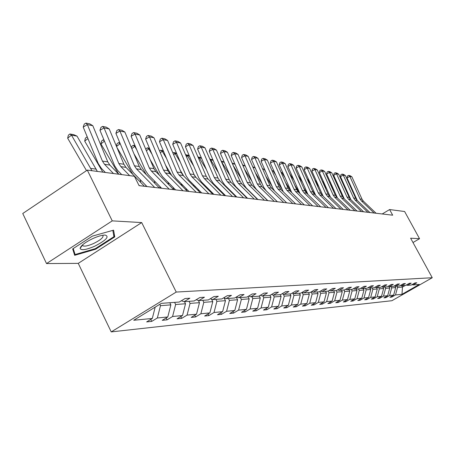 <?xml version="1.0" encoding="UTF-8"?>
<svg xmlns="http://www.w3.org/2000/svg" width="455" height="455" viewBox="0 0 455 455"><rect width="100%" height="100%" fill="white"/><g stroke="black" fill="none" stroke-linecap="round" stroke-linejoin="round"><path stroke-width="0.68" d="M111.225 331.905L391.914 300.715L432.25 277.726L176.233 292.059L111.225 331.905L78.254 263.365L141.698 222.58L112.243 220.868L46.529 263.57L78.254 263.365M46.529 263.57L22.75 213.509L87.297 170.113L112.243 220.868M412.992 242.532L419.544 238.704L404.62 211.512L389.599 209.556L382.217 213.969M396.823 286.11L397.539 287.435L402.476 287.054L401.987 294.322L395.509 294.948L391.812 297.058L391.448 296.381M401.771 285.746L402.476 287.054L405.2 285.495M397.539 287.435L395.509 294.948M390.936 286.542L391.664 287.884L395.674 287.577L393.638 295.13L389.924 297.251L391.812 297.058M393.638 295.13L389.605 295.517L385.857 297.661L385.482 296.961M384.867 286.986L385.601 288.351L389.742 288.032L387.677 295.704L383.906 297.86L385.857 297.661M387.677 295.704L383.514 296.108L379.709 298.287L379.322 297.559M378.594 287.446L379.339 288.834L383.616 288.504L381.517 296.302L377.695 298.491L379.709 298.287M381.517 296.302L377.223 296.717L373.362 298.929L372.963 298.179M372.11 287.918L372.867 289.334L377.286 288.993L375.159 296.916L371.286 299.14L373.362 298.929M375.159 296.916L370.717 297.342L366.804 299.595L366.389 298.816M365.411 288.407L366.178 289.846L370.751 289.494L368.59 297.547L364.654 299.811L366.804 299.595M368.59 297.547L363.994 297.997L360.024 300.283L359.598 299.475M358.483 288.919L359.257 290.381L363.989 290.017L361.793 298.207L357.801 300.505L360.024 300.283M361.793 298.207L357.044 298.668L353.012 300.994L352.568 300.152M351.305 289.443L352.096 290.933L356.987 290.557L354.763 298.889L350.714 301.227L353.012 300.994M354.763 298.889L349.844 299.362L345.754 301.728L345.294 300.857M343.878 289.989L344.68 291.501L349.747 291.115L347.483 299.589L343.371 301.966L345.754 301.728M347.483 299.589L342.393 300.084L338.236 302.49L337.758 301.585M336.177 290.552L336.99 292.093L342.245 291.689L339.948 300.317L335.767 302.74L338.236 302.49M339.948 300.317L334.67 300.829L330.444 303.28L329.955 302.342M328.163 291.081L329.022 292.707L334.471 292.286L332.133 301.074L327.89 303.536L330.444 303.28M332.133 301.074L326.656 301.602L322.367 304.099L321.856 303.121M319.791 291.513L320.747 293.344L326.4 292.906L324.028 301.858L319.717 304.367L322.367 304.099M324.028 301.858L318.346 302.41L313.99 304.947L313.455 303.929M311.089 291.956L312.158 294.004L318.028 293.555L315.616 302.672L311.237 305.225L313.99 304.947M315.616 302.672L309.718 303.24L305.288 305.828L304.736 304.77M302.046 292.411L303.235 294.692L309.337 294.22L306.88 303.519L302.427 306.118L305.288 305.828M306.88 303.519L300.749 304.111L296.245 306.744L295.67 305.641M292.81 293.202L293.953 295.409L300.3 294.92L297.798 304.395L293.27 307.045L296.245 306.744M297.798 304.395L291.422 305.015L286.843 307.699L286.246 306.545M283.243 294.123L284.29 296.148L290.899 295.642L288.351 305.311L283.749 308.012L286.843 307.699M288.351 305.311L281.713 305.953L277.055 308.689L276.435 307.489M273.284 295.096L274.228 296.922L281.11 296.393L278.523 306.26L273.836 309.019L277.055 308.689M278.523 306.26L271.607 306.926L266.863 309.724L266.22 308.462M262.808 295.926L263.735 297.729L270.913 297.178L268.274 307.25L263.508 310.065L266.863 309.724M268.274 307.25L261.068 307.95L256.239 310.799L255.568 309.48M251.848 296.728L252.792 298.571L260.277 297.997L257.593 308.285L252.741 311.157L256.239 310.799M257.593 308.285L250.068 309.013L245.16 311.925L244.454 310.543M240.399 297.564L241.36 299.453L249.181 298.85L246.445 309.36L241.503 312.295L245.16 311.925M246.445 309.36L238.585 310.122L233.586 313.097L232.852 311.647M228.433 298.44L229.411 300.374L237.59 299.743L234.797 310.486L229.764 313.484L233.586 313.097M234.797 310.486L226.584 311.283L221.488 314.325L220.72 312.801M215.909 299.362L216.904 301.335L225.464 300.675L222.62 311.664L217.49 314.729L221.488 314.325M222.62 311.664L214.021 312.5L208.828 315.605L208.026 314.007M202.788 300.323L203.806 302.342L212.775 301.654L209.869 312.898L204.648 316.032L208.828 315.605M209.869 312.898L200.865 313.768L195.57 316.953L194.729 315.264M189.035 301.329L190.065 303.4L199.472 302.677L196.514 314.189L191.185 317.397L195.57 316.953M196.514 314.189L187.062 315.105L181.664 318.358L180.783 316.583M174.589 302.387L175.647 304.509L185.521 303.752L182.5 315.542L177.069 318.824L181.664 318.358M182.5 315.542L172.576 316.504L167.07 319.842L166.143 317.96M159.807 304.304L160.484 305.675L170.87 304.878L167.781 316.97L162.236 320.331L167.07 319.842M167.781 316.97L157.35 317.977L151.731 321.395L150.759 319.404M155.183 307.136L152.306 318.466L146.646 321.912L151.731 321.395M152.306 318.466L133.747 320.257L161.36 303.354L179.264 302.04L185.043 298.525L189.871 298.196L184.133 301.688L194.194 300.948L199.853 297.519L204.437 297.206L198.818 300.613L208.384 299.913L213.924 296.563L218.292 296.268L212.781 299.589L221.886 298.924L227.318 295.653L231.476 295.369L226.078 298.616L234.752 297.979L240.081 294.783L244.045 294.516L238.75 297.684L247.031 297.081L252.252 293.958L256.04 293.702L250.847 296.802L258.753 296.222L263.877 293.168L267.494 292.923L262.399 295.955L269.957 295.403L274.991 292.411L278.449 292.178L273.449 295.147L280.684 294.613L285.621 291.689L288.936 291.467L284.022 294.368L290.955 293.862L295.807 291.001L298.98 290.785L294.158 293.629L300.806 293.139L305.572 290.336L308.615 290.131L303.877 292.918L310.253 292.451L314.94 289.699L317.857 289.499L313.205 292.235L319.33 291.786L323.932 289.09L326.741 288.897L322.163 291.575L328.049 291.149L332.577 288.504L335.278 288.316L330.774 290.944L336.444 290.529L340.892 287.935L343.491 287.759L339.066 290.341L344.515 289.937L348.894 287.395L351.397 287.224L347.04 289.755L352.295 289.369L356.606 286.872L359.018 286.707L354.729 289.192L359.797 288.823L364.034 286.366L366.36 286.206L362.14 288.652L367.026 288.294L371.2 285.876L373.447 285.729L369.289 288.123L374.01 287.782L378.116 285.41L380.283 285.262L376.194 287.623L380.75 287.287L384.799 284.955L386.892 284.813L382.865 287.133L387.268 286.809L391.254 284.517L393.279 284.381L389.309 286.661L393.564 286.349L397.494 284.091L399.45 283.96L395.543 286.201L399.661 285.899L403.534 283.681L405.428 283.556L401.572 285.763L405.559 285.467L409.375 283.283L411.212 283.164L407.413 285.336L411.274 285.052L415.034 282.902L416.814 282.782L413.066 284.921L419.271 284.466L401.987 294.322M87.297 170.113L134.401 176.261L139.094 185.646L392.682 215.192L389.599 209.556M406.349 285.018L407.413 285.336M394.815 285.985L395.674 287.577M391.664 287.884L389.605 295.517M400.48 285.433L401.572 285.763M388.94 286.548L389.742 288.032M385.601 288.351L383.514 296.108M394.411 285.865L395.543 286.201M382.877 287.133L383.616 288.504M379.339 288.834L377.223 296.717M388.138 286.309L389.309 286.661M376.541 287.594L377.286 288.993M372.867 289.334L370.717 297.342M381.654 286.764L382.865 287.133M369.989 288.078L370.751 289.494M366.178 289.846L363.994 297.997M374.943 287.241L376.194 287.623M363.215 288.572L363.989 290.017M359.257 290.381L357.044 298.668M367.998 287.731L369.289 288.123M356.208 289.084L356.987 290.557M352.096 290.933L349.844 299.362M360.798 288.243L362.14 288.652M348.957 289.613L349.747 291.115M344.68 291.501L342.393 300.084M353.336 288.766L354.729 289.192M341.438 290.165L342.245 291.689M336.99 292.093L334.67 300.829M345.595 289.312L347.04 289.755M333.651 290.734L334.471 292.286M329.022 292.707L326.656 301.602M337.564 289.875L339.066 290.341M325.57 291.325L326.4 292.906M320.747 293.344L318.346 302.41M329.215 290.466L330.774 290.944M317.186 291.939L318.028 293.555M312.158 294.004L309.718 303.24M320.542 291.075L322.163 291.575M308.479 292.582L309.337 294.22M303.235 294.692L300.749 304.111M311.516 291.706L313.205 292.235M299.424 293.242L300.3 294.92M293.953 295.409L291.422 305.015M302.12 292.366L303.877 292.918M290.011 293.93L290.899 295.642M284.29 296.148L281.713 305.953M292.326 293.054L294.158 293.629M280.206 294.652L281.11 296.393M274.228 296.922L271.607 306.926M282.111 293.771L284.022 294.368M269.986 295.386L270.913 297.178M263.735 297.729L261.068 307.95M271.453 294.516L273.449 295.147M259.225 295.938L260.277 297.997M252.792 298.571L250.068 309.013M260.311 295.289L262.399 295.955M247.986 296.506L249.181 298.85M241.36 299.453L238.585 310.122M248.663 296.103L250.847 296.802M236.242 297.087L237.59 299.743M229.411 300.374L226.584 311.283M236.463 296.95L238.75 297.684M224.099 297.974L225.464 300.675M216.904 301.335L214.021 312.5M223.684 297.843L226.078 298.616M211.53 299.18L212.775 301.654M203.806 302.342L200.865 313.768M210.267 298.77L212.781 299.589M198.369 300.465L199.472 302.677M190.065 303.4L187.062 315.105M196.173 299.748L198.818 300.613M184.48 301.659L185.521 303.752M175.647 304.509L172.576 316.504M181.352 300.772L184.133 301.688M169.806 302.734L170.87 304.878M160.484 305.675L157.35 317.977M419.544 238.704L410.615 238.187L432.25 277.726M141.698 222.58L176.233 292.059M412.042 284.614L413.066 284.921M114.768 236.879L113.591 230.156L92.388 236.122L72.675 248.913L74.677 255.312L95.561 249.243L114.768 236.879L113.522 234.348M95.283 248.669L95.561 249.243M113.471 173.531L104.513 164.3L102.426 161.087L87.377 124.636L83.202 127.07L98.206 163.487L101.328 168.299L105.367 172.473M118.749 174.219L109.843 165.057L107.772 161.872L92.809 125.711L87.377 124.636L85.938 123.095L89.754 123.851L92.809 125.711M83.202 127.07L84.272 124.067L85.938 123.095M77.009 136.119L71.475 135.135L67.664 138.189L68.358 135.198L69.877 133.98L73.761 134.674L77.009 136.119L97.353 171.427M69.877 133.98L71.475 135.135L91.944 170.722M86.507 170.648L67.664 138.189M139.463 185.685L138.747 184.952M129.664 175.641L120.871 166.632L118.823 163.499L104.047 127.923L99.952 130.295L114.683 165.836L117.748 170.534L121.712 174.606M144.428 186.266L125.944 167.355L123.908 164.249L109.217 128.947L104.047 127.923L102.614 126.416L106.243 127.138L109.217 128.947M99.952 130.295L100.976 127.36L102.614 126.416M154.689 187.46L136.443 168.85L134.43 165.791L119.915 131.057L115.9 133.366L130.369 168.071L133.378 172.655L146.982 186.561M159.415 188.012L141.278 169.544L139.275 166.507L124.846 132.03L119.915 131.057L118.488 129.573L121.946 130.266L124.846 132.03M115.9 133.366L116.884 130.5L118.488 129.573M87.934 138.559L84.704 141.124L85.358 138.206L86.848 137.018L87.337 137.103M102.819 172.138L84.704 141.124M87.485 137.467L86.848 137.018M104.451 141.147L100.936 143.922L101.55 141.067L103.018 139.912L104.007 140.089M118.692 174.163L100.936 143.922M104.314 140.817L103.018 139.912M92.871 238.539C85.085 242.333 80.825 245.603 80.097 248.345C81.064 250.66 85.944 249.949 94.725 246.2C106.231 240.194 109.678 236.475 105.065 235.047C102.056 235.087 97.996 236.253 92.871 238.539M82.588 244.841L83.015 245.859C84.897 246.564 88.435 245.774 93.633 243.493C100.891 239.848 103.95 237.123 102.807 235.32L102.699 235.258M112.817 230.372L113.938 236.668L95.322 248.657L75.081 254.527L73.227 248.555M73.221 250.66L75.081 254.527M169.192 189.149L151.282 170.966L149.308 167.98L135.05 134.043L131.103 136.295L145.321 170.198L148.273 174.68L161.627 188.273M173.702 189.678L155.889 171.626L153.926 168.657L139.748 134.97L135.05 134.043L133.622 132.587L136.921 133.247L139.748 134.97M131.103 136.295L132.047 133.491L133.622 132.587M145.793 185.344L145.987 186.448M140.208 179.64L140.709 182.461M120.251 143.803L120.746 144.997M116.463 146.356L116.998 143.803L118.436 142.671L120.018 143.763L116.525 146.504M132.837 174.413L116.912 147.437M118.436 142.671L119.887 142.927M183.029 190.764L165.438 172.985L163.499 170.068L149.49 136.892L145.617 139.088L159.586 172.235L162.486 176.614L175.602 189.9M187.329 191.265L169.84 173.617L167.912 170.716L153.978 137.774L149.49 136.892L148.068 135.465L151.219 136.09L153.978 137.774M145.617 139.088L146.521 136.346L148.068 135.465M159.824 186.431L160.12 188.097M154.467 180.982L154.922 183.439M135.38 146.493L134.731 146.374L136.773 149.809M131.455 147.824L131.74 146.408L133.156 145.304L134.731 146.374L131.808 148.66M146.385 174.748L133.963 153.813M133.156 145.304L135.021 145.64M196.242 192.3L178.963 174.919L177.058 172.058L163.282 139.611L159.477 141.755L173.213 174.174L176.062 178.457L188.95 191.453M200.348 192.783L183.166 175.516L181.272 172.678L167.576 140.458L163.282 139.611L161.872 138.212L164.881 138.815L167.576 140.458M159.477 141.755L160.348 139.071L161.872 138.212M173.236 187.5L173.611 189.581M168.077 182.273L168.509 184.417M149.82 149.058L148.785 148.876L152.027 154.29M145.765 149.257L147.221 147.818L148.785 148.876L146.385 150.736M159.375 175.158L150.161 159.705M147.221 147.818L149.468 148.222M208.868 193.773L191.891 176.762L190.019 173.964L176.477 142.216L172.741 144.309L186.243 176.028L189.047 180.225L201.707 192.937M212.798 194.234L195.917 177.336L194.052 174.555L180.584 143.024L176.477 142.216L175.073 140.845L177.956 141.42L180.584 143.024M172.741 144.309L173.577 141.681L175.073 140.845M186.067 188.546L186.385 190.315M181.073 183.513L181.505 185.39M163.612 151.509L162.236 151.265L166.564 158.476M159.597 151.066L160.678 150.23L162.236 151.265L160.314 152.749M171.831 175.624L165.563 165.159M160.678 150.23L163.265 150.69M220.948 195.184L204.267 178.525L202.424 175.789L189.109 144.707L185.435 146.755L198.716 177.808L201.468 181.915L213.913 194.365M224.707 195.622L208.117 179.077L206.286 176.358L193.045 145.481L189.109 144.707L187.71 143.359L190.474 143.911L193.045 145.481M185.435 146.755L186.243 144.178L187.71 143.359M198.357 189.576L198.625 191.049M193.5 184.696L193.944 186.345M176.802 153.853L175.112 153.551L180.436 162.384M172.923 153.028L173.565 152.533L175.112 153.551L173.628 154.694M183.797 176.148L180.225 170.215M173.565 152.533L176.472 153.079M232.516 196.532L216.119 180.214L214.305 177.535L201.212 147.096L197.601 149.098L210.665 179.509L213.372 183.53L225.6 195.724M236.122 196.952L219.81 180.743L218.013 178.076L204.983 147.841L201.212 147.096L199.819 145.771L202.469 146.3L204.983 147.841M197.601 149.098L198.38 146.573L199.819 145.771M210.142 190.588L210.364 191.794M205.393 185.833L205.836 187.267M189.434 156.099L187.449 155.746L193.688 166.047M185.668 154.933L187.449 155.746L186.368 156.571M195.081 176.364L194.245 174.982M185.913 154.745L189.166 155.474M243.607 197.823L227.483 181.835L225.703 179.207L212.815 149.382L209.266 151.344L222.12 181.141L224.781 185.083L236.81 197.032M247.065 198.226L231.026 182.341L229.257 179.731L216.438 150.099L212.815 149.382L211.438 148.085L213.981 148.592L216.438 150.099M209.266 151.344L210.017 148.87L211.438 148.085M254.248 199.062L238.386 183.393L236.64 180.817L223.957 151.583L220.465 153.5L233.114 182.711L235.736 186.573L247.565 198.283M257.564 199.449L241.793 183.877L240.052 181.317L227.437 152.271L223.957 151.583L222.586 150.304L225.026 150.793L227.437 152.271M220.465 153.5L221.193 151.071L222.586 150.304M264.463 200.251L248.862 184.884L247.139 182.358L234.661 153.693L231.225 155.57L243.675 184.212L246.257 188L257.894 199.489M267.654 200.621L252.133 185.35L250.421 182.842L238.005 154.353L234.661 153.693L233.301 152.436L235.644 152.908L238.005 154.353M231.225 155.57L231.931 153.187L233.301 152.436M274.285 201.394L258.935 186.323L257.234 183.843L244.949 155.724L241.571 157.561L253.827 185.657L256.364 189.377L267.819 200.644M283.727 202.498L268.621 187.705L266.949 185.27L254.851 157.68L251.524 159.477L263.593 187.05L266.095 190.696L277.362 201.753L262.08 186.772L260.391 184.309L248.163 156.361L244.949 155.724L243.601 154.49L245.854 154.939L248.163 156.361M241.571 157.561L242.248 155.223L243.601 154.49M286.678 202.839L271.646 188.137L269.986 185.72L257.945 158.289L254.851 157.68L253.509 156.463L255.682 156.895L257.945 158.289M251.524 159.477L252.184 157.185L253.509 156.463M292.815 203.556L277.942 189.03L276.299 186.647L264.383 159.557L261.107 161.326L272.994 188.393L274.587 191.015M295.659 203.886L280.854 189.451L279.222 187.073L267.364 160.149L264.383 159.557L263.053 158.363L265.146 158.778L267.364 160.149M261.107 161.326L261.744 159.068L263.053 158.363M301.568 204.574L286.923 190.315L285.308 187.972L273.569 161.371L270.344 163.1L283.277 191.811M304.31 204.892L289.733 190.713L288.123 188.381L276.441 161.935L273.569 161.371L272.249 160.194L274.268 160.598L276.441 161.935M270.344 163.1L270.958 160.888L272.249 160.194M310.009 205.558L295.585 191.549L293.987 189.246L282.424 163.118L279.251 164.818L291.763 192.687M312.648 205.865L298.292 191.936L296.705 189.644L285.194 163.663L282.424 163.118L281.116 161.963L283.061 162.35L285.194 163.663M279.251 164.818L279.848 162.64L281.116 161.963M318.142 206.507L303.934 192.738L302.365 190.48L290.967 164.801L287.839 166.473L299.993 193.585M320.69 206.803L306.551 193.113L304.986 190.861L293.646 165.33L290.967 164.801L289.67 163.663L291.547 164.039L293.646 165.33M287.839 166.473L288.419 164.329L289.67 163.663M325.996 207.423L311.999 193.887L310.452 191.663L299.214 166.433L296.137 168.066L307.967 194.484M328.459 207.707L314.524 194.251L312.983 192.038L301.801 166.939L299.214 166.433L297.928 165.307L299.743 165.671L301.801 166.939M296.137 168.066L296.7 165.961L297.928 165.307M221.448 191.583L221.625 192.545M216.773 186.92L217.211 188.143M201.531 158.249L199.284 157.851L206.354 169.482M197.988 157.009L199.284 157.851L198.579 158.386M197.942 156.895L201.32 157.766M232.3 192.55L232.437 193.29M227.682 187.96L228.091 188.967M213.133 160.308L210.648 159.87L218.48 172.707M209.982 159.443L210.648 159.87L210.284 160.143M209.8 159.023L212.98 159.955M242.737 193.5L242.833 194.035M238.13 188.939L238.5 189.741M224.275 162.287L221.568 161.809L230.099 175.738M236.23 196.964L236.117 196.344M221.175 161.059L224.173 162.054M252.77 194.433L252.832 194.774M248.146 189.866L248.447 190.446M233.159 165.455L241.235 178.593M246.394 197.561L246.297 197.026M232.101 163.009L234.917 164.067M234.973 164.192L232.414 163.737M257.746 190.736L257.939 191.066M244.483 169.226L251.922 181.289M256.159 198.056L256.091 197.709M242.595 164.886L245.251 165.995M245.262 166.018L242.907 165.603M252.701 166.735L254.942 167.741L255.619 168.833M255.34 172.763L262.188 183.837M254.942 167.741L252.991 167.394M262.472 168.606L264.207 169.385L265.714 171.814M265.765 176.102L272.05 186.243M264.207 169.385L262.7 169.118M271.88 170.409L273.148 170.978L275.423 174.635M275.775 179.247L281.543 188.518M273.148 170.978L272.044 170.779M280.945 172.138L281.77 172.508L284.767 177.302M285.399 182.21L290.677 190.679M281.77 172.508L281.053 172.382M289.687 173.799L293.765 179.839M294.652 185.014L299.617 192.954M290.102 173.986L289.738 173.924M333.583 208.305L319.785 195.002L318.261 192.812L307.188 168.003L304.145 169.613L315.696 195.383M335.955 208.583L322.225 195.349L320.707 193.176L309.684 168.498L307.188 168.003L305.908 166.9L307.66 167.247L309.684 168.498M304.145 169.613L304.696 167.542L305.908 166.9M298.156 175.42L302.433 182.239M303.565 187.665L307.648 194.177M340.909 209.158L327.31 196.071L325.808 193.921L314.888 169.522L311.891 171.103L323.181 196.264M343.207 209.425L329.67 196.406L328.174 194.268L317.3 169.999L314.888 169.522L313.62 168.435L315.315 168.771L317.3 169.999M311.891 171.103L312.426 169.067L313.62 168.435M306.818 178.206L310.793 184.525M312.153 190.173L315.008 194.717M347.995 209.982L334.59 197.112L333.105 194.996L322.333 170.989L319.382 172.542L330.427 197.134M350.213 210.244L336.871 197.436L335.392 195.331L324.671 171.455L322.333 170.989L321.082 169.92L322.72 170.244L324.671 171.455M319.382 172.542L319.899 170.54L321.082 169.92M315.264 180.993L318.864 186.698M320.428 192.55L322.134 195.258M308.575 179.543L308.433 179.225M309.269 181.107L308.376 179.685M354.849 210.784L341.631 198.113L340.164 196.031L329.545 172.417L326.633 173.941L337.451 197.993M356.999 211.035L343.838 198.431L342.382 196.361L331.803 172.86L329.545 172.417L328.3 171.359L329.886 171.671L331.803 172.86M326.633 173.941L327.139 171.967L328.3 171.359M323.408 183.632L326.65 188.762M316.174 180.675L315.781 180.959L315.889 180.043M317.562 183.792L315.781 180.959M361.48 211.558L348.445 199.085L347 197.038L336.524 173.793L333.651 175.289L344.253 198.829M363.562 211.797L350.583 199.392L349.144 197.356L338.713 174.225L336.524 173.793L335.289 172.746L336.825 173.054L338.713 174.225M333.651 175.289L334.141 173.349L335.289 172.746M331.268 186.146L334.175 190.73M323.522 181.778L322.948 182.193L323.101 180.845M325.564 186.334L322.948 182.193M367.907 212.303L355.048 200.029L353.62 198.01L343.28 175.124L340.448 176.603L350.851 199.648M369.921 212.542L357.118 200.325L355.702 198.317L345.402 175.545L343.28 175.124L342.058 174.094L343.548 174.396L345.402 175.545M340.448 176.603L340.926 174.686L342.058 174.094M338.856 188.529L341.449 192.613M330.637 182.853L330 183.314M333.287 188.757L330.381 184.173M329.921 183.137L330.085 181.63M374.129 213.031L361.441 200.939L360.036 198.954L349.832 176.415L347.04 177.871L357.255 200.45M376.086 213.258L363.448 201.229L362.055 199.25L351.891 176.824L349.832 176.415L348.621 175.402L350.066 175.693L351.891 176.824M347.04 177.871L347.506 175.983L348.621 175.402M346.187 190.799L348.485 194.404M337.525 183.9L336.956 184.309M340.75 191.054L338.156 186.977M336.706 183.752L336.939 182.591M104.513 164.3L109.843 165.057M102.426 161.087L107.772 161.872M96.267 169.158L90.846 168.43M120.871 166.632L125.944 167.355M118.823 163.499L123.908 164.249M136.443 168.85L141.278 169.544M134.43 165.791L139.275 166.507M151.282 170.966L155.889 171.626M149.308 167.98L153.926 168.657M165.438 172.985L169.84 173.617M163.499 170.068L167.912 170.716M155.309 181.841L154.626 181.755M178.963 174.919L183.166 175.516M177.058 172.058L181.272 172.678M169.396 183.61L168.344 183.479M191.891 176.762L195.917 177.336M190.019 173.964L194.052 174.555M182.853 185.304L181.46 185.128M204.267 178.525L208.117 179.077M202.424 175.789L206.286 176.358M195.713 186.925L194.348 186.749M216.119 180.214L219.81 180.743M214.305 177.535L218.013 178.076M208.026 188.472L206.9 188.33M227.483 181.835L231.026 182.341M225.703 179.207L229.257 179.731M238.386 183.393L241.793 183.877M236.64 180.817L240.052 181.317M248.862 184.884L252.133 185.35M247.139 182.358L250.421 182.842M258.935 186.323L262.08 186.772M257.234 183.843L260.391 184.309M268.621 187.705L271.646 188.137M266.949 185.27L269.986 185.72M277.942 189.03L280.854 189.451M276.299 186.647L279.222 187.073M286.923 190.315L289.733 190.713M285.308 187.972L288.123 188.381M295.585 191.549L298.292 191.936M293.987 189.246L296.705 189.644M303.934 192.738L306.551 193.113M302.365 190.48L304.986 190.861M311.999 193.887L314.524 194.251M310.452 191.663L312.983 192.038M219.816 189.957L218.918 189.843M231.123 191.379L230.423 191.288M241.969 192.744L241.463 192.681M252.388 194.052L252.059 194.012M319.785 195.002L322.225 195.349M318.261 192.812L320.707 193.176M327.31 196.071L329.67 196.406M325.808 193.921L328.174 194.268M334.59 197.112L336.871 197.436M333.105 194.996L335.392 195.331M341.631 198.113L343.838 198.431M340.164 196.031L342.382 196.361M348.445 199.085L350.583 199.392M347 197.038L349.144 197.356M355.048 200.029L357.118 200.325M353.62 198.01L355.702 198.317M361.441 200.939L363.448 201.229M360.036 198.954L362.055 199.25M82.554 245.08L80.097 248.345M82.543 244.881L83.015 245.859"/></g></svg>
